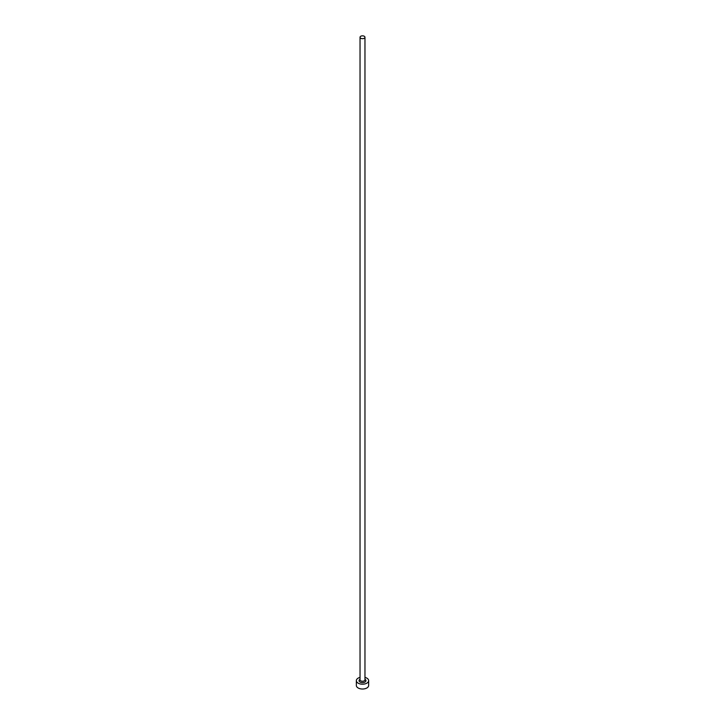 <?xml version="1.0" encoding="UTF-8"?>
<svg xmlns="http://www.w3.org/2000/svg" width="725" height="725" viewBox="0 0 725 725"><rect width="100%" height="100%" fill="white"/><g stroke="black" fill="none" stroke-linecap="round" stroke-linejoin="round"><path stroke-width="1.09" d="M360.76 38.262A2.465 1.423 0 0 0 363.442 38.57A2.465 1.423 0 0 0 364.965 37.256A2.465 1.423 0 0 0 364.24 36.25A2.465 1.423 0 0 0 361.558 35.942A2.465 1.423 0 0 0 360.035 37.256A2.465 1.423 0 0 0 360.76 38.262M360.035 677.386A6.153 3.552 0 0 0 356.347 680.639A6.153 3.552 0 0 0 358.15 683.158A6.153 3.552 0 0 0 364.856 683.929A6.153 3.552 0 0 0 368.653 680.639A6.153 3.552 0 0 0 366.85 678.129A6.153 3.552 0 0 0 364.965 677.386M356.347 680.639L356.347 685.469A6.153 3.552 0 0 0 358.15 687.98A6.153 3.552 0 0 0 364.856 688.75A6.153 3.552 0 0 0 368.653 685.469L368.653 680.639M364.965 679.252A3.444 1.994 180 0 1 364.929 682.053A3.444 1.994 180 0 1 360.062 682.053A3.444 1.994 180 0 1 360.035 679.252M360.035 37.256L360.035 679.832A2.465 1.423 0 0 0 360.76 680.838A2.465 1.423 0 0 0 363.442 681.147A2.465 1.423 0 0 0 364.965 679.832L364.965 37.256"/></g></svg>
